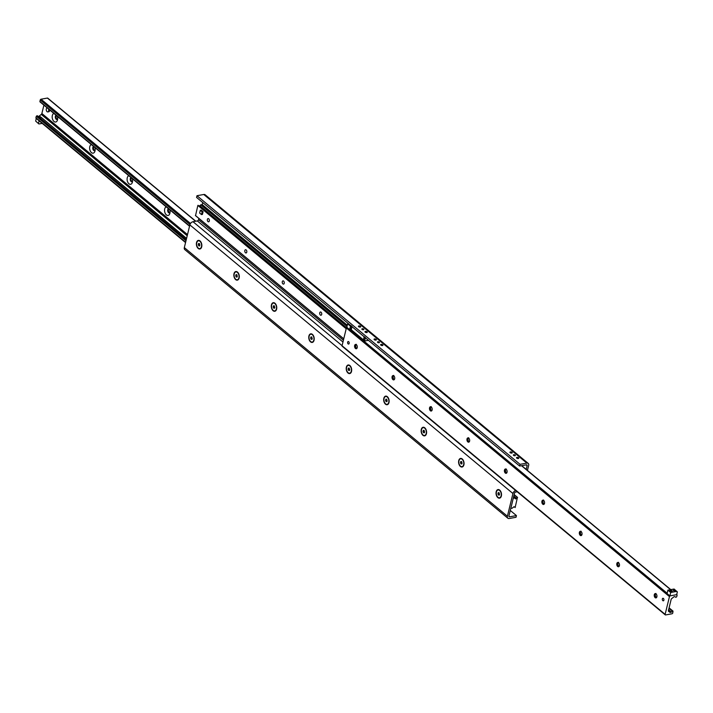 <?xml version="1.0" encoding="UTF-8"?>
<svg xmlns="http://www.w3.org/2000/svg" width="713" height="713" viewBox="0 0 713 713"><rect width="100%" height="100%" fill="white"/><g stroke="black" fill="none" stroke-linecap="round" stroke-linejoin="round"><path stroke-width="1.07" d="M518.574 457.791A1.194 0.553 -166.3 0 1 518.797 458.236A1.194 0.553 -166.3 0 1 517.95 458.557A1.194 0.553 -166.3 0 1 516.711 458.12A1.194 0.553 -166.3 0 1 516.488 457.675A1.194 0.553 -166.3 0 1 517.335 457.345A1.194 0.553 -166.3 0 1 518.574 457.791M512.014 452.336A1.194 0.553 -166.3 0 1 512.246 452.782A1.194 0.553 -166.3 0 1 511.399 453.103A1.194 0.553 -166.3 0 1 510.16 452.666A1.194 0.553 -166.3 0 1 509.929 452.22A1.194 0.553 -166.3 0 1 510.784 451.899A1.194 0.553 -166.3 0 1 512.014 452.336M382.694 344.807A1.194 0.553 -166.3 0 1 382.926 345.252A1.194 0.553 -166.3 0 1 382.07 345.573A1.194 0.553 -166.3 0 1 380.84 345.137A1.194 0.553 -166.3 0 1 380.608 344.691A1.194 0.553 -166.3 0 1 381.455 344.37A1.194 0.553 -166.3 0 1 382.694 344.807M376.134 339.352A1.194 0.553 -166.3 0 1 376.366 339.807A1.194 0.553 -166.3 0 1 375.519 340.128A1.194 0.553 -166.3 0 1 374.28 339.691A1.194 0.553 -166.3 0 1 374.049 339.236A1.194 0.553 -166.3 0 1 374.904 338.916A1.194 0.553 -166.3 0 1 376.134 339.352M367.052 331.803A1.194 0.553 -166.3 0 1 367.284 332.249A1.194 0.553 -166.3 0 1 366.437 332.57A1.194 0.553 -166.3 0 1 365.199 332.133A1.194 0.553 -166.3 0 1 364.967 331.688A1.194 0.553 -166.3 0 1 365.822 331.367A1.194 0.553 -166.3 0 1 367.052 331.803M360.502 326.349A1.194 0.553 -166.3 0 1 360.725 326.804A1.194 0.553 -166.3 0 1 359.878 327.124A1.194 0.553 -166.3 0 1 358.639 326.688A1.194 0.553 -166.3 0 1 358.416 326.242A1.194 0.553 -166.3 0 1 359.263 325.912A1.194 0.553 -166.3 0 1 360.502 326.349M515.178 455.081A1.043 0.481 -166.3 0 1 515.374 455.473A1.043 0.481 -166.3 0 1 514.634 455.759A1.043 0.481 -166.3 0 1 513.556 455.375A1.043 0.481 -166.3 0 1 513.351 454.983A1.043 0.481 -166.3 0 1 514.1 454.698A1.043 0.481 -166.3 0 1 515.178 455.081M379.298 342.106A1.043 0.481 -166.3 0 1 379.494 342.498A1.043 0.481 -166.3 0 1 378.755 342.775A1.043 0.481 -166.3 0 1 377.676 342.392A1.043 0.481 -166.3 0 1 377.48 341.999A1.043 0.481 -166.3 0 1 378.22 341.723A1.043 0.481 -166.3 0 1 379.298 342.106M363.657 329.103A1.043 0.481 -166.3 0 1 363.862 329.495A1.043 0.481 -166.3 0 1 363.113 329.771A1.043 0.481 -166.3 0 1 362.035 329.388A1.043 0.481 -166.3 0 1 361.839 328.996A1.043 0.481 -166.3 0 1 362.578 328.72A1.043 0.481 -166.3 0 1 363.657 329.103M201.69 246.841A4.367 2.665 79.8 0 1 201.627 247.081A4.367 2.665 79.8 0 1 197.875 248.151A4.367 2.665 79.8 0 1 196.752 241.885A4.367 2.665 79.8 0 1 200.638 241.591A4.367 2.665 79.8 0 1 201.69 246.841M198.508 240.78A3.966 2.424 79.8 0 1 198.597 240.762A3.966 2.424 79.8 0 1 200.692 241.85A3.966 2.424 79.8 0 1 201.636 246.609A2.7 1.649 -100.2 0 0 201.779 246.404M239.149 277.981A4.367 2.665 79.8 0 1 239.078 278.222A4.367 2.665 79.8 0 1 235.335 279.3A4.367 2.665 79.8 0 1 234.212 273.034A4.367 2.665 79.8 0 1 238.097 272.74A4.367 2.665 79.8 0 1 239.149 277.981M276.608 309.13A4.367 2.665 79.8 0 1 276.537 309.371A4.367 2.665 79.8 0 1 272.794 310.44A4.367 2.665 79.8 0 1 271.671 304.184A4.367 2.665 79.8 0 1 275.557 303.89A4.367 2.665 79.8 0 1 276.608 309.13M273.427 303.07A3.966 2.424 79.8 0 1 273.516 303.052A3.966 2.424 79.8 0 1 275.601 304.139A3.966 2.424 79.8 0 1 276.555 308.898A2.7 1.649 -100.2 0 0 276.689 308.693M314.059 340.279A4.367 2.665 79.8 0 1 313.996 340.511A4.367 2.665 79.8 0 1 310.253 341.589A4.367 2.665 79.8 0 1 309.13 335.324A4.367 2.665 79.8 0 1 313.016 335.03A4.367 2.665 79.8 0 1 314.059 340.279M310.877 334.219A3.966 2.424 79.8 0 1 310.975 334.192A3.966 2.424 79.8 0 1 313.06 335.279A3.966 2.424 79.8 0 1 314.014 340.048A2.7 1.649 -100.2 0 0 314.148 339.834M351.518 371.42A4.367 2.665 79.8 0 1 351.456 371.66A4.367 2.665 79.8 0 1 347.712 372.739A4.367 2.665 79.8 0 1 346.589 366.473A4.367 2.665 79.8 0 1 350.475 366.179A4.367 2.665 79.8 0 1 351.518 371.42M348.336 365.359A3.966 2.424 79.8 0 1 348.434 365.341A3.966 2.424 79.8 0 1 350.52 366.429A3.966 2.424 79.8 0 1 351.473 371.197A2.7 1.649 -100.2 0 0 351.607 370.983M388.977 402.569A4.367 2.665 79.8 0 1 388.915 402.8A4.367 2.665 79.8 0 1 385.172 403.879A4.367 2.665 79.8 0 1 384.049 397.613A4.367 2.665 79.8 0 1 387.934 397.319A4.367 2.665 79.8 0 1 388.977 402.569M426.436 433.709A4.367 2.665 79.8 0 1 426.374 433.95A4.367 2.665 79.8 0 1 422.631 435.028A4.367 2.665 79.8 0 1 421.508 428.763A4.367 2.665 79.8 0 1 425.394 428.468A4.367 2.665 79.8 0 1 426.436 433.709M463.896 464.858A4.367 2.665 79.8 0 1 463.833 465.099A4.367 2.665 79.8 0 1 460.081 466.168A4.367 2.665 79.8 0 1 458.967 459.903A4.367 2.665 79.8 0 1 462.844 459.618A4.367 2.665 79.8 0 1 463.896 464.858M460.714 458.798A3.966 2.424 79.8 0 1 460.803 458.78A3.966 2.424 79.8 0 1 462.897 459.867A3.966 2.424 79.8 0 1 463.842 464.626A2.7 1.649 -100.2 0 0 463.985 464.421M501.355 496.007A4.367 2.665 79.8 0 1 501.292 496.239A4.367 2.665 79.8 0 1 497.54 497.317A4.367 2.665 79.8 0 1 496.417 491.052A4.367 2.665 79.8 0 1 500.303 490.758A4.367 2.665 79.8 0 1 501.355 496.007M196.975 195.71L196.565 197.412L519.634 466.044L520.053 464.332L196.975 195.71L203.784 194.489A3.173 2.041 129.7 0 1 205.148 194.774L528.226 463.405A3.173 2.041 -50.3 0 1 528.672 465.402L527.442 470.428M526.212 469.412L527.121 465.678A1.194 0.766 129.7 0 0 526.444 464.823L519.634 466.044M202.715 202.528L202.207 204.595M198.838 218.41L198.517 219.756A1.194 0.766 -50.3 0 1 197.341 220.941L193 221.716A3.173 2.041 129.7 0 0 189.863 224.898L184.328 247.598A3.173 2.041 129.7 0 0 184.774 249.595L507.852 518.226A3.173 2.041 -50.3 0 1 507.406 516.23L512.941 493.521A3.173 2.041 -50.3 0 1 515.633 490.473M517.21 491.783L515.659 492.059A1.194 0.766 129.7 0 0 514.483 493.244L508.948 515.945A1.194 0.766 129.7 0 0 509.635 516.809L516.435 515.588L516.025 517.29L509.216 518.511A3.173 2.041 -50.3 0 1 507.852 518.226M516.435 515.588L510.285 510.472M520.053 464.332L526.862 463.111A3.173 2.041 -50.3 0 1 528.226 463.405M41.363 117.654L39.928 117.895L38.707 116.879L40.115 116.611L41.407 117.52L186.574 238.392M43.912 105.15L41.871 113.51A1.194 0.766 -50.3 0 1 41.274 114.419L39.331 115.969A1.586 1.016 -50.3 0 1 37.914 116.219L37.174 115.675L36.283 116.264L35.926 117.752A0.793 0.508 129.7 0 0 36.381 118.322M57.361 116.326A4.403 2.692 79.8 0 1 57.468 120.087A4.403 2.692 79.8 0 1 54.01 121.477A4.403 2.692 79.8 0 1 52.174 117.03A4.403 2.692 79.8 0 1 53.867 113.429M56.095 115.283A2.184 1.328 -100.2 0 0 55.302 117.084A2.184 1.328 -100.2 0 0 56.211 119.249A2.184 1.328 -100.2 0 0 57.049 119.526A2.184 1.328 -100.2 0 0 57.655 119.116M56.398 115.524A2.184 1.328 -100.2 0 0 56.158 117.752A2.184 1.328 -100.2 0 0 57.405 119.365M94.82 147.475A4.403 2.692 79.8 0 1 94.927 151.227A4.403 2.692 79.8 0 1 91.469 152.618A4.403 2.692 79.8 0 1 89.633 148.179A4.403 2.692 79.8 0 1 91.326 144.57M93.555 146.423A2.184 1.328 -100.2 0 0 92.761 148.233A2.184 1.328 -100.2 0 0 93.661 150.398A2.184 1.328 -100.2 0 0 94.508 150.666A2.184 1.328 -100.2 0 0 95.114 150.265M93.858 146.673A2.184 1.328 -100.2 0 0 93.617 148.901A2.184 1.328 -100.2 0 0 94.865 150.514M132.279 178.624A4.403 2.692 79.8 0 1 132.377 182.376A4.403 2.692 79.8 0 1 128.928 183.767A4.403 2.692 79.8 0 1 127.092 179.328A4.403 2.692 79.8 0 1 128.786 175.719M131.014 177.573A2.184 1.328 -100.2 0 0 130.212 179.373A2.184 1.328 -100.2 0 0 131.121 181.539A2.184 1.328 -100.2 0 0 131.967 181.815A2.184 1.328 -100.2 0 0 132.573 181.405M131.317 177.822A2.184 1.328 -100.2 0 0 131.076 180.041A2.184 1.328 -100.2 0 0 132.324 181.655M169.739 209.765A4.403 2.692 79.8 0 1 169.837 213.526A4.403 2.692 79.8 0 1 166.379 214.907A4.403 2.692 79.8 0 1 164.551 210.469A4.403 2.692 79.8 0 1 166.245 206.859M168.473 208.713A2.184 1.328 -100.2 0 0 167.671 210.522A2.184 1.328 -100.2 0 0 168.58 212.688A2.184 1.328 -100.2 0 0 169.427 212.955A2.184 1.328 -100.2 0 0 170.033 212.554M168.767 208.962A2.184 1.328 -100.2 0 0 168.535 211.191A2.184 1.328 -100.2 0 0 169.783 212.804M47.887 98.456A0.793 0.508 129.7 0 0 47.415 98.064L41.042 99.205A0.793 0.508 129.7 0 0 40.249 99.998L39.892 101.478L40.391 101.897M675.826 597.325L675.086 596.781A1.586 1.016 129.7 0 0 673.669 597.031L671.726 598.581A1.194 0.766 129.7 0 0 671.129 599.49L668.42 610.604A1.194 0.766 129.7 0 0 668.616 611.371L669.935 612.333A1.586 1.016 129.7 0 0 671.352 612.084L673.019 611.121L672.751 613.002A0.793 0.508 -50.3 0 1 671.958 613.795L665.585 614.936A0.793 0.508 -50.3 0 1 665.131 614.365L669.462 596.612A0.793 0.508 -50.3 0 1 670.247 595.818L676.619 594.678A0.793 0.508 -50.3 0 1 677.074 595.248L676.717 596.736L675.826 597.325M662.849 600.658A1.283 0.784 79.8 0 1 662.306 599.294A1.283 0.784 79.8 0 1 662.885 598.287A1.283 0.784 79.8 0 1 663.892 599.41A1.283 0.784 79.8 0 1 663.34 600.818A1.283 0.784 79.8 0 1 662.849 600.658M348.131 343.907A1.283 0.784 79.8 0 1 347.596 342.543A1.283 0.784 79.8 0 1 348.176 341.536A1.283 0.784 79.8 0 1 349.174 342.668A1.283 0.784 79.8 0 1 348.63 344.067A1.283 0.784 79.8 0 1 348.131 343.907M355.68 344.718A4.403 2.692 -100.2 0 0 356.348 348.443M356.669 348.586A2.184 1.328 79.8 0 1 356.215 348.336A2.184 1.328 79.8 0 1 355.903 348.015A2.184 1.328 79.8 0 1 355.413 345.27A2.184 1.328 79.8 0 1 355.93 344.468M355.466 348.47A2.184 1.328 79.8 0 1 354.566 346.153A2.184 1.328 79.8 0 1 355.546 344.45A2.184 1.328 79.8 0 1 357.24 346.358A2.184 1.328 79.8 0 1 356.313 348.746A2.184 1.328 79.8 0 1 355.466 348.47M393.139 375.867A4.403 2.692 -100.2 0 0 393.808 379.583M394.129 379.735A2.184 1.328 79.8 0 1 393.674 379.485A2.184 1.328 79.8 0 1 393.362 379.156A2.184 1.328 79.8 0 1 392.872 376.419A2.184 1.328 79.8 0 1 393.389 375.617M392.925 379.619A2.184 1.328 79.8 0 1 392.016 377.302A2.184 1.328 79.8 0 1 392.997 375.591A2.184 1.328 79.8 0 1 394.699 377.507A2.184 1.328 79.8 0 1 393.772 379.886A2.184 1.328 79.8 0 1 392.925 379.619M430.599 407.016A4.403 2.692 -100.2 0 0 431.258 410.733M431.588 410.884A2.184 1.328 79.8 0 1 431.133 410.635A2.184 1.328 79.8 0 1 430.821 410.305A2.184 1.328 79.8 0 1 430.331 407.56A2.184 1.328 79.8 0 1 430.848 406.758M430.385 410.768A2.184 1.328 79.8 0 1 429.476 408.451A2.184 1.328 79.8 0 1 430.456 406.74A2.184 1.328 79.8 0 1 432.158 408.647A2.184 1.328 79.8 0 1 431.231 411.036A2.184 1.328 79.8 0 1 430.385 410.768M468.058 438.156A4.403 2.692 -100.2 0 0 468.717 441.873M469.038 442.024A2.184 1.328 79.8 0 1 468.584 441.775A2.184 1.328 79.8 0 1 468.281 441.445A2.184 1.328 79.8 0 1 467.79 438.709A2.184 1.328 79.8 0 1 468.307 437.907M467.844 441.908A2.184 1.328 79.8 0 1 466.935 439.591A2.184 1.328 79.8 0 1 467.915 437.88A2.184 1.328 79.8 0 1 469.617 439.796A2.184 1.328 79.8 0 1 468.691 442.185A2.184 1.328 79.8 0 1 467.844 441.908M505.508 469.306A4.403 2.692 -100.2 0 0 506.177 473.022M506.497 473.174A2.184 1.328 79.8 0 1 506.043 472.924A2.184 1.328 79.8 0 1 505.74 472.594A2.184 1.328 79.8 0 1 505.25 469.858A2.184 1.328 79.8 0 1 505.767 469.047M505.303 473.058A2.184 1.328 79.8 0 1 504.394 470.74A2.184 1.328 79.8 0 1 505.374 469.029A2.184 1.328 79.8 0 1 507.068 470.945A2.184 1.328 79.8 0 1 506.141 473.325A2.184 1.328 79.8 0 1 505.303 473.058M542.967 500.446A4.403 2.692 -100.2 0 0 543.636 504.162M543.957 504.314A2.184 1.328 79.8 0 1 543.502 504.064A2.184 1.328 79.8 0 1 543.199 503.743A2.184 1.328 79.8 0 1 542.709 500.998A2.184 1.328 79.8 0 1 543.217 500.196M542.762 504.198A2.184 1.328 79.8 0 1 541.853 501.881A2.184 1.328 79.8 0 1 542.834 500.178A2.184 1.328 79.8 0 1 544.527 502.086A2.184 1.328 79.8 0 1 543.6 504.474A2.184 1.328 79.8 0 1 542.762 504.198M580.427 531.595A4.403 2.692 -100.2 0 0 581.095 535.311M581.416 535.463A2.184 1.328 79.8 0 1 580.961 535.213A2.184 1.328 79.8 0 1 580.658 534.884A2.184 1.328 79.8 0 1 580.159 532.148A2.184 1.328 79.8 0 1 580.676 531.345M580.222 535.347A2.184 1.328 79.8 0 1 579.312 533.03A2.184 1.328 79.8 0 1 580.293 531.319A2.184 1.328 79.8 0 1 581.986 533.235A2.184 1.328 79.8 0 1 581.059 535.615A2.184 1.328 79.8 0 1 580.222 535.347M617.886 562.735A4.403 2.692 -100.2 0 0 618.554 566.461M618.875 566.603A2.184 1.328 79.8 0 1 618.421 566.354A2.184 1.328 79.8 0 1 618.109 566.033A2.184 1.328 79.8 0 1 617.618 563.288A2.184 1.328 79.8 0 1 618.135 562.486M617.681 566.487A2.184 1.328 79.8 0 1 616.772 564.17A2.184 1.328 79.8 0 1 617.752 562.468A2.184 1.328 79.8 0 1 619.445 564.375A2.184 1.328 79.8 0 1 618.519 566.764A2.184 1.328 79.8 0 1 617.681 566.487M655.345 593.884A4.403 2.692 -100.2 0 0 656.013 597.601M656.334 597.752A2.184 1.328 79.8 0 1 655.88 597.503A2.184 1.328 79.8 0 1 655.568 597.173A2.184 1.328 79.8 0 1 655.078 594.437A2.184 1.328 79.8 0 1 655.595 593.635M655.131 597.637A2.184 1.328 79.8 0 1 654.222 595.319A2.184 1.328 79.8 0 1 655.211 593.608A2.184 1.328 79.8 0 1 656.905 595.524A2.184 1.328 79.8 0 1 655.978 597.904A2.184 1.328 79.8 0 1 655.131 597.637M346.875 327.32A0.793 0.508 129.7 0 0 346.384 327.989L342.062 345.743A0.793 0.508 129.7 0 0 342.507 346.313M517.415 497.442L515.143 507.558L514.055 506.676L512.21 508.191L510.829 508.431L513.253 498.298L514.652 497.915L515.579 498.957L517.415 497.442L514.126 494.706M208.686 218.784A1.64 0.998 79.8 0 1 209.372 220.522A1.64 0.998 79.8 0 1 208.633 221.805A1.64 0.998 79.8 0 1 207.358 220.37A1.64 0.998 79.8 0 1 208.053 218.579A1.64 0.998 79.8 0 1 208.686 218.784M246.145 249.924A1.64 0.998 79.8 0 1 246.832 251.671A1.64 0.998 79.8 0 1 246.092 252.955A1.64 0.998 79.8 0 1 244.817 251.511A1.64 0.998 79.8 0 1 245.513 249.719A1.64 0.998 79.8 0 1 246.145 249.924M283.605 281.074A1.64 0.998 79.8 0 1 284.282 282.811A1.64 0.998 79.8 0 1 283.551 284.095A1.64 0.998 79.8 0 1 282.277 282.66A1.64 0.998 79.8 0 1 282.972 280.869A1.64 0.998 79.8 0 1 283.605 281.074M321.064 312.214A1.64 0.998 79.8 0 1 321.741 313.961A1.64 0.998 79.8 0 1 321.01 315.244A1.64 0.998 79.8 0 1 319.727 313.809A1.64 0.998 79.8 0 1 320.431 312.009A1.64 0.998 79.8 0 1 321.064 312.214M198.784 205.807L346.277 328.443L198.784 205.807L197.857 205.442L195.54 215.584M202.198 204.631L200.79 204.809L199.319 206.253M364.37 336.946L363.621 340.021L351.072 329.584L351.821 326.509L364.37 336.946M351.224 329.914L352.053 326.501L350.885 325.52L350.047 328.934L351.402 329.852M364.566 341.01L363.398 340.03L364.227 336.616L365.395 337.588L364.566 341.01L368.425 340.315M36.283 118.456L35.65 121.058L38.912 123.973L35.65 121.058M38.457 123.402L39.099 120.791M42.21 123.376L38.912 123.973M347.632 323.845L346.803 327.258L349.611 329.593L350.44 326.18L347.632 323.845L348.443 323.702M350.627 329.415L349.611 329.593M670.229 591.139A1.194 0.553 -166.3 0 1 670.006 590.694A1.194 0.553 -166.3 0 1 671.289 590.435A1.194 0.553 -166.3 0 1 672.314 591.255A1.194 0.553 -166.3 0 1 671.468 591.576A1.194 0.553 -166.3 0 1 670.229 591.139M673.491 590.56A0.971 0.455 -166.3 0 1 673.304 590.186A0.971 0.455 -166.3 0 1 674.364 589.981A0.971 0.455 -166.3 0 1 675.202 590.649A0.971 0.455 -166.3 0 1 674.507 590.917A0.971 0.455 -166.3 0 1 673.491 590.56M667.903 590.141L667.065 593.555L669.872 595.89L670.71 592.476L667.903 590.141L674.088 589.027L677.35 591.942L676.682 594.669L669.872 595.89M670.71 592.476L676.895 591.362M498.173 489.938A3.966 2.424 79.8 0 1 498.262 489.92A3.966 2.424 79.8 0 1 500.357 491.007A3.966 2.424 79.8 0 1 501.301 495.776A3.966 2.424 79.8 0 1 501.248 495.99A3.966 2.424 79.8 0 1 499.661 497.736A3.966 2.424 79.8 0 1 499.572 497.745M497.932 493.868L498.218 492.683L499.064 492.683L499.332 495.036L498.485 495.045L497.932 493.868L499.572 494.073M498.485 495.045L499.376 494.884M501.114 495.811A3.966 2.424 79.8 0 1 499.474 497.772A3.966 2.424 79.8 0 1 496.391 494.287A3.966 2.424 79.8 0 1 498.075 489.956A3.966 2.424 79.8 0 1 500.579 491.703A3.966 2.424 79.8 0 1 501.114 495.811M463.842 464.626A3.966 2.424 79.8 0 1 463.789 464.849A3.966 2.424 79.8 0 1 462.202 466.587A3.966 2.424 79.8 0 1 462.113 466.605M460.473 462.728L460.758 461.543L461.605 461.534L461.881 463.896L461.035 463.896L460.473 462.728L462.113 462.924M461.035 463.896L461.917 463.744M463.664 464.662A3.966 2.424 79.8 0 1 462.015 466.623A3.966 2.424 79.8 0 1 458.931 463.147A3.966 2.424 79.8 0 1 460.616 458.807A3.966 2.424 79.8 0 1 463.129 460.562A3.966 2.424 79.8 0 1 463.664 464.662M423.255 427.648A3.966 2.424 79.8 0 1 423.344 427.631A3.966 2.424 79.8 0 1 425.438 428.718A3.966 2.424 79.8 0 1 426.392 433.486A3.966 2.424 79.8 0 1 426.329 433.7A3.966 2.424 79.8 0 1 424.743 435.447A3.966 2.424 79.8 0 1 424.654 435.456M423.014 431.579L423.299 430.394L424.146 430.385L424.422 432.746L423.575 432.755L423.014 431.579L424.654 431.784M423.575 432.755L424.458 432.595M426.205 433.522A3.966 2.424 79.8 0 1 424.565 435.474A3.966 2.424 79.8 0 1 421.481 431.998A3.966 2.424 79.8 0 1 423.166 427.666A3.966 2.424 79.8 0 1 425.67 429.413A3.966 2.424 79.8 0 1 426.205 433.522M385.795 396.508A3.966 2.424 79.8 0 1 385.885 396.481A3.966 2.424 79.8 0 1 387.979 397.569A3.966 2.424 79.8 0 1 388.933 402.337A3.966 2.424 79.8 0 1 388.87 402.551A3.966 2.424 79.8 0 1 387.293 404.298A3.966 2.424 79.8 0 1 387.195 404.316M385.555 400.43L385.849 399.253L386.696 399.244L386.963 401.597L386.116 401.606L385.555 400.43L387.195 400.635M386.116 401.606L386.999 401.446M388.745 402.373A3.966 2.424 79.8 0 1 387.106 404.333A3.966 2.424 79.8 0 1 384.022 400.849A3.966 2.424 79.8 0 1 385.706 396.517A3.966 2.424 79.8 0 1 388.211 398.273A3.966 2.424 79.8 0 1 388.745 402.373M351.473 371.197A3.966 2.424 79.8 0 1 351.411 371.411A3.966 2.424 79.8 0 1 349.833 373.157A3.966 2.424 79.8 0 1 349.735 373.166M348.096 369.289L348.39 368.104L349.236 368.095L349.504 370.457L348.657 370.466L348.096 369.289L349.735 369.486M348.657 370.466L349.539 370.305M351.286 371.223A3.966 2.424 79.8 0 1 349.646 373.184A3.966 2.424 79.8 0 1 346.563 369.708A3.966 2.424 79.8 0 1 348.247 365.377A3.966 2.424 79.8 0 1 350.751 367.124A3.966 2.424 79.8 0 1 351.286 371.223M314.014 340.048A3.966 2.424 79.8 0 1 313.952 340.261A3.966 2.424 79.8 0 1 312.374 342.008A3.966 2.424 79.8 0 1 312.276 342.026M310.636 338.14L310.93 336.964L311.777 336.955L312.044 339.308L311.198 339.317L310.636 338.14L312.285 338.345M311.198 339.317L312.08 339.156M313.827 340.083A3.966 2.424 79.8 0 1 312.187 342.044A3.966 2.424 79.8 0 1 309.103 338.559A3.966 2.424 79.8 0 1 310.788 334.228A3.966 2.424 79.8 0 1 313.292 335.975A3.966 2.424 79.8 0 1 313.827 340.083M276.555 308.898A3.966 2.424 79.8 0 1 276.501 309.121A3.966 2.424 79.8 0 1 274.915 310.859A3.966 2.424 79.8 0 1 274.817 310.877M273.186 307L273.471 305.815L274.318 305.806L274.585 308.168L273.739 308.176L273.186 307L274.826 307.196M273.739 308.176L274.621 308.016M276.368 308.934A3.966 2.424 79.8 0 1 274.728 310.895A3.966 2.424 79.8 0 1 271.644 307.419A3.966 2.424 79.8 0 1 273.329 303.078A3.966 2.424 79.8 0 1 275.833 304.834A3.966 2.424 79.8 0 1 276.368 308.934M235.967 271.92A3.966 2.424 79.8 0 1 236.056 271.903A3.966 2.424 79.8 0 1 238.151 272.99A3.966 2.424 79.8 0 1 239.096 277.758A3.966 2.424 79.8 0 1 239.042 277.972A3.966 2.424 79.8 0 1 237.456 279.719A3.966 2.424 79.8 0 1 237.367 279.728M235.727 275.851L236.012 274.665L236.859 274.665L237.126 277.018L236.279 277.027L235.727 275.851L237.367 276.056M236.279 277.027L237.162 276.867M238.908 277.794A3.966 2.424 79.8 0 1 237.269 279.754A3.966 2.424 79.8 0 1 234.185 276.27A3.966 2.424 79.8 0 1 235.869 271.938A3.966 2.424 79.8 0 1 238.374 273.685A3.966 2.424 79.8 0 1 238.908 277.794M201.636 246.609A3.966 2.424 79.8 0 1 201.583 246.823A3.966 2.424 79.8 0 1 199.996 248.57A3.966 2.424 79.8 0 1 199.907 248.587M198.267 244.702L198.553 243.525L199.399 243.516L199.667 245.878L198.829 245.878L198.267 244.702L199.907 244.907M198.829 245.878L199.711 245.727M201.458 246.645A3.966 2.424 79.8 0 1 199.809 248.605A3.966 2.424 79.8 0 1 196.726 245.129A3.966 2.424 79.8 0 1 198.41 240.789A3.966 2.424 79.8 0 1 200.914 242.545A3.966 2.424 79.8 0 1 201.458 246.645M200.291 210.29L201.226 210.121L203.098 211.681L202.43 214.417L201.503 214.577L199.631 213.027L200.291 210.29L202.171 211.85L201.503 214.577M203.098 211.681L202.171 211.85M49.643 109.909A1.987 1.212 79.8 0 1 49.58 110.773A1.987 1.212 79.8 0 1 48.76 111.754L47.833 111.914A1.987 1.212 79.8 0 1 46.292 110.176A1.987 1.212 79.8 0 1 47.129 108.011A1.987 1.212 79.8 0 1 47.343 108.002M48.359 108.848A1.987 1.212 79.8 0 1 48.653 110.934A1.987 1.212 79.8 0 1 47.833 111.914M527.121 465.678L526.158 464.876M343.399 340.226L198.517 219.756M342.962 342.026L197.341 220.941M342.08 345.671L193 221.716M512.941 493.521L189.863 224.898M507.406 516.23L184.328 247.598M509.635 516.809L508.922 516.212M526.862 463.111L203.784 194.489M186.28 239.586L39.928 117.895M38.707 116.879L37.914 116.219M186.262 239.648L37.174 115.675M40.115 116.611L39.331 115.969M195.585 221.262L47.415 98.064M190.514 223.49L41.042 99.205M189.988 224.497L40.249 99.998M189.605 225.959L39.892 101.478M187.501 234.586L41.871 113.51M187.216 235.762L41.274 114.419M185.995 240.744L36.283 116.264M185.638 242.233L35.926 117.752M665.131 614.365L342.062 345.743M672.439 611.21L668.972 608.332M671.352 612.084L668.527 609.731M669.935 612.333L668.411 611.077M670.585 589.66L521.506 465.705M667.145 593.243L349.976 329.531M669.462 596.612L346.384 327.989M517.46 497.416L514.144 494.662M516.39 498.271L513.788 496.105M516.132 498.637L513.672 496.596M514.715 497.932L513.574 496.988L514.652 497.915M343.746 338.809L195.415 215.478M347.284 325.262L202.1 204.551M347.035 326.304L200.861 204.774M347.008 326.394L200.79 204.809M346.527 327.668L199.765 205.629M346.358 328.105L199.497 206.004M346.26 328.497L198.08 205.291M346.197 328.773L197.857 205.442M195.79 221.217L47.753 98.136M189.533 226.226L39.981 101.879M185.558 242.572L36.033 118.251M355.546 344.45L356.286 344.317M392.997 375.591L393.745 375.457M430.456 406.74L431.205 406.606M467.915 437.88L468.664 437.746M505.374 469.029L506.114 468.896M542.834 500.178L543.573 500.045M580.293 531.319L581.033 531.185M617.752 562.468L618.492 562.334M655.211 593.608L655.951 593.474M665.247 614.864L342.169 346.242M673.019 611.121L669.088 607.85M656.602 597.476L655.639 596.674M619.142 566.327L618.18 565.525M581.683 535.178L580.721 534.376M544.233 504.038L543.261 503.235M670.79 589.624L521.72 465.669M517.567 497.424L514.162 494.59M343.728 338.88L195.433 215.576M347.293 325.235L202.171 204.569M500.856 491.676L500.357 491.007M501.489 495.187L501.248 495.99M463.397 460.536L462.897 459.867M464.029 464.047L463.789 464.849M425.937 429.386L425.438 428.718M426.57 432.898L426.329 433.7M388.478 398.237L387.979 397.569M389.111 401.749L388.87 402.551M351.028 367.097L350.52 366.429M351.652 370.608L351.411 371.411M313.568 335.948L313.06 335.279M314.192 339.459L313.952 340.261M276.109 304.808L275.601 304.139M276.733 308.319L276.501 309.121M238.65 273.658L238.151 272.99M239.283 277.17L239.042 277.972M201.191 242.518L200.692 241.85M201.824 246.03L201.583 246.823"/></g></svg>
